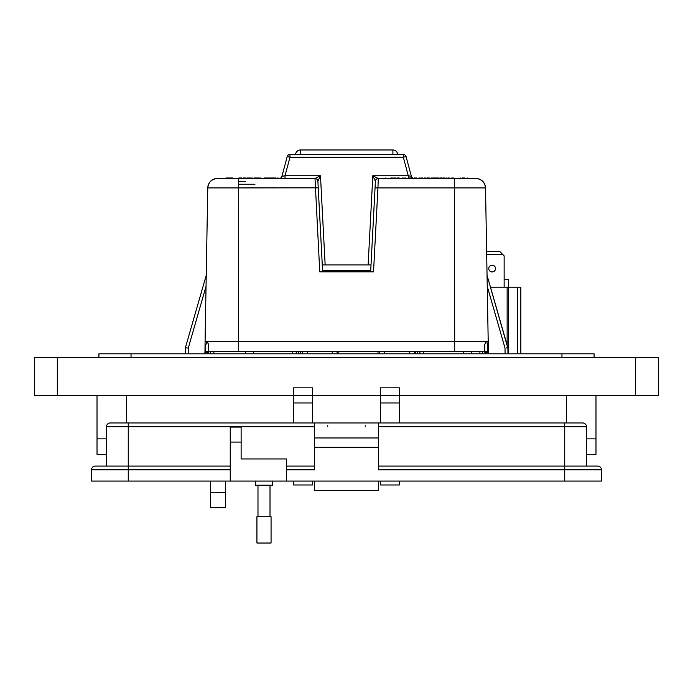 <?xml version="1.0" encoding="UTF-8"?>
<svg xmlns="http://www.w3.org/2000/svg" width="693" height="693" viewBox="0 0 693 693"><rect width="100%" height="100%" fill="white"/><g stroke="black" fill="none" stroke-linecap="round" stroke-linejoin="round"><path stroke-width="1.04" d="M492.134 265.202A3.361 3.361 0 0 0 488.773 268.572A3.361 3.361 0 0 0 492.134 271.933A3.361 3.361 0 0 0 495.504 268.572A3.361 3.361 0 0 0 492.134 265.202M490.462 287.171L520.833 287.171L520.833 353.811M507.137 345.079L507.137 287.171M517.446 287.171L517.446 353.811M508.463 287.171L508.463 353.811M504.14 287.171L504.14 255.882L499.887 251.628L486.642 251.628M502.72 254.47L486.694 254.47M508.385 287.171L508.385 279.539L504.14 279.539M322.574 270.738L370.712 270.738M218.399 178.482L315.012 178.482L320.478 175.753L317.888 181.211L322.271 264.917L371.015 264.917L375.398 181.219L372.808 175.753L378.274 178.482L475.926 178.482L467.766 178.482L467.299 178.006M334.546 271.829L334.546 270.738L334.546 271.829M295.608 154.478A4.799 4.799 0 0 1 300.398 149.974L392.888 149.974A4.799 4.799 0 0 1 397.678 154.478M370.088 271.829L370.088 270.738M488.279 351.351L488.305 352.538L488.279 351.351L208.48 351.351L208.42 344.378L207.32 341.788L206.653 341.744L205.691 345.712L205.665 351.351L205.015 351.351L204.981 352.001L205.076 341.744L485.845 341.744L484.866 344.378L485.845 341.744L488.21 341.744L485.524 187.924C484.84 182.216 481.644 179.071 475.926 178.482A9.607 9.607 0 0 1 485.524 187.924L377.936 187.924L373.536 271.829L319.75 271.829L315.012 178.482A2.885 2.876 -90 0 1 317.888 181.211L322.635 271.829M205.076 341.744L207.761 187.924A9.607 9.607 -44.5 0 1 217.359 178.482C211.642 179.071 208.446 182.216 207.761 187.924L238.687 187.924L238.6 351.351L226.932 351.351M279.132 178.482A2.885 2.885 0 0 0 281.912 176.351L287.197 156.609A2.885 2.885 0 0 1 289.986 154.478L403.309 154.478A2.885 2.885 0 0 1 406.089 156.609L403.309 157.207L289.986 157.207L285.014 175.753L320.478 175.753L325.147 264.917M412.491 178.006A2.885 2.824 90 0 1 411.33 176.36L408.272 175.753L408.272 178.482M484.866 344.378L484.805 351.351L484.771 344.343M205.665 351.351L208.48 351.351L208.42 344.378M210.022 351.351L208.108 352.538L208.134 351.351L224.237 351.351M460.23 178.006L459.797 178.482L454.599 178.482L454.686 351.351L466.354 351.351M469.048 351.351L485.152 351.351L485.187 352.538L483.264 351.351M507.96 353.811L507.9 347.747L507.96 353.811M487.621 351.351L487.595 345.712L486.858 341.822L485.966 341.788M229.643 178.006L229.21 178.439L230.102 178.439L229.21 178.482L225.623 178.482L226.057 178.006L232.891 178.006M233.394 178.482L229.669 178.006L233.394 178.482M208.108 352.538L204.981 352.538L204.981 352.001M213.877 353.811L213.877 351.351L210.75 351.351L210.707 353.811L210.75 351.351M482.536 351.351L482.579 353.811L482.536 351.351L479.894 351.351L479.894 353.811M488.426 353.811L488.296 351.351L488.305 352.538L485.239 352.538L485.239 351.351M204.989 351.351L204.859 353.811M206.038 286.356L188.262 348.12L185.386 347.747L206.237 275.329L185.386 347.747L185.334 353.811M507.449 347.791L506.306 347.938M507.744 347.756L487.43 276.628L507.9 347.747M487.43 276.628L487.058 275.329L487.43 276.628M207.32 341.788L208.515 344.343M488.21 341.744L488.305 351.931M419.066 178.006L419.958 178.006M424.359 178.006L426.264 178.066M421.543 178.006L422.721 178.006M422.669 178.006L422.288 178.482M433.385 178.006L435.862 178.006M390.982 178.006L392.914 178.482M428.465 178.482L427.035 178.006L429.755 178.006M436.434 178.006L441.839 178.196M441.164 178.006L441.822 178.248L440.28 178.482M451.689 178.006L453.352 178.006M260.914 178.006L260.17 178.006M269.282 178.006L265.315 178.482M270.461 178.006L268.165 178.006M247.834 178.006L249.133 178.006L247.834 178.006M464.812 178.006L462.188 178.006M422.444 178.023L417.749 178.482M438.972 178.006L438.322 178.006M449.246 178.006L447.929 178.006M438.028 178.006L437.049 178.482M434.624 178.482L433.004 178.248L434.606 178.006M417.749 178.248L421.682 178.006M414.137 178.006L416.519 178.006M416.891 178.006L414.336 178.006L417.134 178.482M410.888 178.006L409.061 178.006M405.171 178.006L401.654 178.248L405.925 178.006L406.28 178.482M383.394 178.248L387.621 178.248L383.394 178.482M389.683 178.248L392.281 178.006L389.683 178.482M392.463 178.006L391.242 178.006M394.889 178.482L393.711 178.006L395.894 178.006M394.923 178.006L395.547 178.006M398.25 178.482L397.072 178.006L399.255 178.006M398.284 178.006L398.908 178.006M429.963 178.006L429.054 178.006M432.813 178.248L431.488 178.014L432.813 178.482M440.28 178.006L441.484 178.006M442.723 178.006L444.958 178.006M443.936 178.006L445.019 178.006M446.82 178.482L446.82 178.006L447.262 178.248L446.015 178.482M452.772 178.006L453.283 178.006M276.334 178.482L276.048 178.006L270.98 178.006L274.965 178.006L270.98 178.006L270.694 178.482M265.601 178.006L267.507 178.006M267.567 178.482L267.567 178.006L269.794 178.482M258.056 178.006L254.4 178.006L258.905 178.006L259.191 178.482M259.191 178.292L258.307 178.006M258.905 178.006L256.713 178.006M256.782 178.006L257.883 178.006L257.727 178.482M268.295 178.006L270.989 178.292M269.898 178.006L269.161 178.006M226.057 178.006L225.623 178.439L226.516 178.439L226.083 178.006L226.516 178.482M232.926 178.006L232.493 178.439L233.394 178.439L232.493 178.482M266.103 178.006L265.029 178.006L266.103 178.006M255.241 178.006L256.488 178.006M244.906 178.482L243.789 178.006L244.906 178.006M238.79 178.006L241.675 178.006L238.79 178.006M270.885 178.006L271.431 178.006M263.998 178.292L265.228 178.006M241.675 178.006L242.281 178.482M244.404 178.006L243.468 178.006M243.226 178.006L242.793 178.482M244.36 178.006L245.582 178.006M245.149 178.006L244.525 178.006M253.811 178.482L254.166 178.006M247.505 178.006L250.398 178.006L247.505 178.006M287.197 156.609A2.885 2.885 0 0 1 289.986 154.478L289.986 157.207L287.197 156.609A2.885 2.885 0 0 1 289.986 154.478M422.756 178.006L423.189 178.439L422.756 178.006M426.143 178.006L426.567 178.482L428.465 178.006M436.616 178.292L436.252 178.006L436.538 178.482M450.805 178.196L449.246 178.482M437.855 178.006L437.855 178.482M437.43 178.006L436.616 178.482M419.17 178.006L420.001 178.482M414.579 178.482L414.336 178.006M414.579 178.248L413.894 178.482A2.885 2.824 90 0 1 412.898 178.231L410.888 178.482M402.928 178.482L402.763 178.006M405.717 178.006L405.552 178.482M402.382 178.482L402.209 178.006M385.646 178.006L385.646 178.482M467.662 178.482L467.229 178.006L467.662 178.439L459.892 178.439L460.325 178.006L459.892 178.482M390.843 178.006L390.843 178.482M432.207 178.482L432.519 178.006M432.623 178.482L432.493 178.006M445.097 178.006L443.936 178.482M446.396 178.006L445.582 178.482M454.357 178.482L453.976 178.006L452.78 178.482M467.766 178.439L467.333 178.006M406.089 156.609L411.373 176.351A2.885 2.885 0 0 0 412.569 178.006M264.198 178.482L263.903 178.006M258.593 178.482L254.643 178.006L254.929 178.482M264.882 178.006L265.168 178.482M259.641 178.482L259.927 178.006M264.865 178.482L264.579 178.006M280.163 178.292L277.2 178.006L280.249 178.292L277.2 178.006L276.914 178.482M259.693 178.006L259.407 178.482M253.699 178.482L253.984 178.006M244.075 178.482L243.789 178.006M244.118 178.482L243.841 178.006M245.556 178.482L246.162 178.006L246.448 178.482M240.254 178.006L240.254 178.482M251.36 178.006L251.646 178.482M252.347 178.482L252.642 178.006M248.978 178.006L248.978 178.482M250.398 178.006L250.104 178.482M250.104 178.292L251.005 178.482M281.912 176.351L285.014 175.753L285.014 178.482M238.687 184.251L254.963 184.251M450.805 178.248L451.308 178.482L450.788 178.482M423.605 178.482L422.921 178.482M406.28 178.248L404.998 178.482M388.998 178.482L388.375 178.482M431.574 178.248L430.951 178.482M412.889 178.188A2.885 2.885 0 0 0 413.894 178.473M264.198 178.292L259.936 178.482M254.929 178.292L254.114 178.482M244.075 178.292L243.182 178.482M370.651 271.829L375.398 181.219A2.885 2.885 0 0 1 378.283 178.482L377.936 187.924L375.052 187.82M475.926 178.482L474.991 178.482M375.398 181.219L375.398 181.211A2.885 2.876 -90 0 1 378.274 178.482M317.888 181.219A2.885 2.885 0 0 0 315.012 178.482A2.885 2.885 0 0 1 317.888 181.219L317.888 181.219M318.234 187.82L238.687 187.924L238.687 178.482M377.997 351.351L377.997 353.811M415.739 353.811L415.739 351.351M414.388 351.351L414.388 353.811M379.799 353.811L379.799 351.351M338.141 351.351L338.141 353.811M253.343 353.811L253.343 351.351M245.66 351.351L245.66 353.811M471.734 351.351L471.734 353.811M463.565 351.351L463.565 353.811M417.662 353.811L417.662 351.351M302.477 353.811L302.477 351.351M337.075 353.811L337.075 351.351M300.398 351.351L300.398 353.811M292.723 353.811L292.723 351.351M423.423 351.351L423.423 353.811M419.776 353.811L419.776 351.351M298.484 351.351L298.484 353.811M296.24 353.811L296.24 351.351M419.906 351.351L419.906 353.811M296.465 351.351L296.465 353.811M595.98 395.391L595.98 438.86L595.98 395.391L595.98 438.86L586.469 438.86L595.98 438.86L595.98 454.365L595.98 438.86L595.98 454.365L586.469 454.365M106.514 454.365L97.02 454.365L97.02 395.391M106.514 438.86L97.02 438.86L106.514 438.86M210.421 481.081L210.421 502.009M225.537 502.009L225.537 483.099L225.537 502.009M225.537 492.55L225.537 507.674L210.421 507.674L210.421 492.55L225.537 492.55L225.537 481.081M57.32 357.597L34.65 357.597L34.65 395.391L293.563 395.391L293.563 402.954L293.563 395.391L380.5 395.391L380.5 402.954L380.5 395.391L658.35 395.391L658.35 357.597L57.32 357.597L57.32 395.391M658.35 357.597L658.35 395.391M594.092 357.597L594.092 353.811L594.092 357.597L594.092 353.811L98.908 353.811L98.908 357.597M312.482 395.391L293.563 395.391L293.563 387.837L312.482 387.837L312.482 422.955M312.482 481.081L312.482 484.979L312.482 481.081M293.563 481.081L293.563 484.979L293.563 481.081M312.482 402.954L293.563 402.954L293.563 422.955M399.419 395.391L380.5 395.391L380.5 387.837L399.419 387.837L399.419 422.955M399.419 481.081L399.419 484.979L399.419 481.081M380.5 481.081L380.5 484.979L380.5 481.081M399.419 402.954L380.5 402.954L380.5 422.955M272.436 481.081L272.436 485.204L255.561 485.204L255.561 481.081M230.249 481.081L230.249 427.087L241.121 427.087L241.121 458.957L286.495 458.957L286.495 481.081L91.511 481.081L91.511 469.828A3.751 3.751 -90 0 1 95.262 466.077L128.257 466.077L106.514 466.077L106.514 426.706A3.751 3.751 -90 0 1 110.265 422.955L314.622 422.955L314.622 437.959L378.361 437.959L378.361 422.955L582.718 422.955A3.751 3.751 90 0 1 586.469 426.706L586.469 466.077L586.469 426.706L586.469 466.077L564.717 466.077L597.721 466.077A3.751 3.751 90 0 1 601.472 469.828L601.472 481.081L601.472 469.828L378.361 469.828L378.361 437.959M365.237 425.771L365.237 426.706M327.746 425.771L327.746 426.706M378.361 425.771L378.361 426.706L586.469 426.706M314.622 466.077L286.495 466.077L286.495 469.828L314.622 469.828L314.622 437.959M314.622 425.771L314.622 426.706L128.257 426.706L128.257 466.077L230.249 466.077M378.361 481.081L378.361 490.453L314.622 490.453L314.622 481.081M378.361 466.077L564.717 466.077L564.717 469.828L564.717 466.077L378.361 466.077M378.361 422.955L314.622 422.955M314.622 447.331L378.361 447.331M286.495 481.081L601.472 481.081M378.361 490.453L314.622 490.453M241.121 447.704L241.121 457.077M263.998 516.709L271.067 516.709L271.067 543.026L256.93 543.026L256.93 516.709L263.998 516.709M392.888 154.478L392.888 149.974M300.398 154.478L300.398 149.974M279.236 178.482A2.885 2.824 90 0 0 281.956 176.36M245.755 181.315L238.687 181.315L245.755 181.315M485.256 353.811L485.187 352.538M208.047 351.351L208.03 353.811M505.076 353.811L505.024 348.12L487.248 286.356M188.262 348.12L188.21 353.811M421.768 178.006L422.574 178.006M403.309 154.478L403.309 157.207L408.272 175.753L372.808 175.753L368.139 264.917M265.315 178.292L266.138 178.292M229.21 178.439L226.516 178.439M232.493 178.439L230.102 178.439M409.589 351.351L409.589 353.811M384.598 351.351L384.598 353.811M307.285 353.811L307.285 351.351M332.268 353.811L332.268 351.351M97.02 454.365L97.02 438.86M34.65 395.391L34.65 357.597M635.663 395.391L635.663 357.597M561.962 353.811L561.962 357.597M131.038 353.811L131.038 357.597M566.493 395.391L566.493 422.955M126.507 395.391L126.507 422.955M564.717 422.955L564.717 466.077M128.257 422.955L128.257 426.706L106.514 426.706M564.717 481.081L564.717 469.828M241.121 442.082L230.249 442.082M91.511 481.081L91.511 469.828L128.257 469.828L128.257 481.081M230.249 469.828L128.257 469.828L128.257 466.077M340.973 271.829L340.973 270.738M363.66 271.829L363.66 270.738M293.563 484.979L312.482 484.979M380.5 484.979L399.419 484.979M270.01 485.204L270.01 516.709M257.987 485.204L257.987 516.709"/></g></svg>
